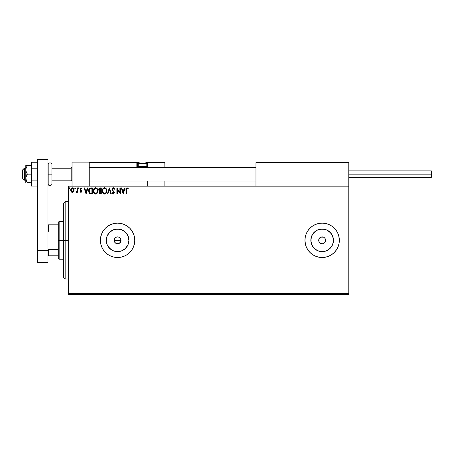 <?xml version="1.0" encoding="UTF-8"?>
<svg xmlns="http://www.w3.org/2000/svg" width="454" height="454" viewBox="0 0 454 454"><rect width="100%" height="100%" fill="white"/><g stroke="black" fill="none" stroke-linecap="round" stroke-linejoin="round"><path stroke-width="0.68" d="M115.634 237.493L116.916 236.948L118.903 237.147L120.764 239.003L120.764 241.642L121.025 240.319A3.439 3.439 0 0 1 117.586 243.758A3.439 3.439 0 0 1 114.147 240.319L114.408 241.636L115.594 243.123M120.957 240.995L119.498 243.179L118.256 243.696L116.269 243.497L117.586 243.758L119.493 243.185L120.441 242.237L119.947 242.822M128.681 242.527L128.896 240.319A11.31 11.31 0 0 1 117.586 251.635A11.31 11.31 0 0 1 106.276 240.319L107.138 235.995L109.59 232.323L113.262 229.872L117.586 229.009L121.916 229.872L125.588 232.323L128.039 235.995L128.896 240.319L128.039 244.649L125.588 248.321L121.916 250.773L117.586 251.635L113.262 250.773L109.59 248.321L107.138 244.649L106.276 240.319A11.31 11.31 0 0 1 117.586 229.009A11.31 11.31 0 0 1 128.896 240.319L128.681 238.117M333.236 242.527L333.457 240.319A11.31 11.31 0 0 1 322.147 251.635A11.31 11.31 0 0 1 310.837 240.319L311.694 235.995L314.145 232.323L317.817 229.872L322.147 229.009L326.471 229.872L330.143 232.323L332.595 235.995L333.457 240.319L332.595 244.649L330.143 248.321L326.471 250.773L322.147 251.635L317.817 250.773L314.145 248.321L311.694 244.649L310.837 240.319A11.31 11.31 0 0 1 322.147 229.009A11.31 11.31 0 0 1 333.457 240.319L333.236 238.117M307.857 249.882A17.19 17.19 0 0 0 336.431 249.882L338.026 246.902L339.002 243.673L339.337 240.319A17.19 17.19 0 0 1 322.147 257.514A17.19 17.19 0 0 1 304.957 240.319A17.19 17.19 0 0 0 306.257 246.88L307.852 249.87L309.991 252.475L312.596 254.615L315.57 256.204L318.793 257.18L322.147 257.514L325.501 257.18L328.724 256.204L331.698 254.615L334.303 252.475L336.437 249.87A17.19 17.19 0 0 0 338.02 246.919M306.274 246.919A17.19 17.19 0 0 0 307.846 249.859M100.396 240.342A17.19 17.19 0 0 0 100.726 243.656M100.731 243.696A17.19 17.19 0 0 0 134.776 240.319A17.19 17.19 0 0 1 117.586 257.514A17.19 17.19 0 0 1 100.396 240.319L100.726 243.673L101.707 246.902L103.296 249.87L105.43 252.475L108.035 254.615L111.009 256.204L114.232 257.18L117.586 257.514L120.94 257.18L124.163 256.204L127.137 254.615L129.742 252.475L131.881 249.87L133.47 246.902L134.446 243.673L134.776 240.319L134.446 236.971L133.47 233.742L131.881 230.774L129.742 228.169L127.137 226.03L124.163 224.441L120.94 223.464L117.586 223.13L114.232 223.464L111.009 224.441L108.035 226.03L105.43 228.169L103.296 230.774L101.707 233.742L100.726 236.971L100.396 240.319A17.19 17.19 0 0 1 117.586 223.13A17.19 17.19 0 0 1 134.776 240.319A17.19 17.19 0 0 0 100.731 236.948M324.576 237.89L324.054 237.465L325.002 238.412L325.58 240.319A3.439 3.439 0 0 1 322.147 243.758A3.439 3.439 0 0 1 318.708 240.319A3.439 3.439 0 0 1 322.147 236.886A3.439 3.439 0 0 1 325.58 240.319L325.319 241.636M115.679 243.179L114.726 242.232L114.147 240.319L115.208 237.839M118.256 243.696L116.814 243.673M119.498 243.179L118.829 243.531M68.599 294.47L348.791 294.47L68.599 294.47L68.599 187.037L348.791 187.037L348.791 293.607L68.599 293.607L68.599 294.47M73.514 191.792L74.076 190.078L73.474 188.336L71.987 187.865L70.847 189.08L70.784 190.896L72.004 192.32L73.383 191.934L74.076 190.078C74.087 188.83 73.52 188.075 72.373 187.814C71.233 188.081 70.665 188.83 70.676 190.078L71.13 191.645L72.373 192.365L73.622 191.639L74.064 190.288M77.157 187.894L77.623 187.894L77.157 187.894L77.055 191.032L76 192.218L76.63 192.297L77.157 191.645L77.157 192.292L77.623 192.292L77.623 187.894L77.623 192.292L77.623 187.894L77.157 187.894L77.084 190.879L76 192.218L76.351 192.365L77.157 191.645L77.157 192.292L77.623 192.292L77.157 192.292M80.931 192.36L81.499 191.985L81.703 191.038L80.432 188.819L80.903 188.359L81.601 188.819L81.782 188.291L80.914 187.814L80.063 188.438L80.086 189.766L81.249 191.236L80.903 191.815L80.205 191.367L79.932 191.741L80.829 192.365L79.932 191.741L80.829 192.365L81.709 191.213L80.398 189.063L80.965 188.359L81.601 188.819L81.862 188.41L80.914 187.814L79.932 189.085L81.249 191.236L80.801 191.826L80.205 191.367L79.932 191.741L80.318 191.52M90.823 187.894L89.16 188.796L88.666 191.242L89.659 193.472L91.441 193.909L92.355 193.909L92.355 187.894L90.953 187.894C89.353 188.109 88.581 189.091 88.649 190.828L90.011 193.693L92.355 193.909L92.355 187.894L92.355 193.909L91.441 193.909M99.942 187.899L101.299 187.894L99.494 188.024L98.7 189.29L98.91 190.527L99.63 191.14L99.097 192.059L99.25 193.262L99.874 193.835L101.299 193.909L101.299 187.894L101.299 193.909L101.299 187.894L100.096 187.894L98.677 189.602L99.63 191.14L99.063 192.417L100.448 193.909L101.299 193.909L100.158 193.892M107.899 193.909L107.394 193.909L109.323 187.894L107.394 193.909L107.899 193.909L109.363 189.346L110.827 193.909L111.326 193.909L109.403 187.894L111.326 193.909L109.403 187.894L107.394 193.909L107.899 193.909L109.363 189.346L110.827 193.909L111.326 193.909L110.827 193.909M119.89 187.894L119.89 192.371L116.882 187.894L116.882 193.909L117.348 193.909L117.348 189.42L120.355 193.909L120.355 187.894L119.89 187.894L120.355 187.894L119.89 187.894L119.89 192.371L116.882 187.894L116.882 193.909L117.348 193.909L117.348 189.42L120.355 193.909L120.355 187.894L120.253 193.909M126.445 189.908L126.779 188.467L127.988 188.898L128.221 188.433L127.001 187.74L126.104 188.512L125.985 193.909L126.445 193.909L126.445 189.908L127.092 188.359L127.988 188.898L128.221 188.433L127.086 187.74C126.167 188.052 125.798 188.756 125.985 189.846L125.985 193.909L126.445 193.909L126.467 189.21M338.763 235.932L339.337 240.319L339.002 236.971L338.026 233.742L336.437 230.774L334.303 228.169L331.698 226.03L328.724 224.441L325.501 223.464L322.147 223.13L318.793 223.464L315.57 224.441L312.596 226.03L309.991 228.169L307.852 230.774L306.263 233.742L305.287 236.971L304.957 240.319L305.287 243.673L306.263 246.902M124.708 187.894L125.213 187.894L123.284 193.909L125.213 187.894L124.708 187.894L124.09 189.823L122.398 189.823L121.78 187.894L121.28 187.894L123.204 193.909L125.213 187.894L124.708 187.894L124.09 189.823L122.398 189.823L121.78 187.894L121.28 187.894L123.204 193.909L121.28 187.894L121.78 187.894M113.216 187.74L112.269 188.291L111.945 189.369L113.778 192.473L113.324 193.432L112.382 192.678L112.025 193.046L113.08 194.057L114.005 193.591L114.243 192.422L112.558 189.965L112.461 189.012L113.25 188.359L114.192 189.358L114.567 189.051L113.909 188.001L113.216 187.74L111.945 189.369L113.795 192.683L113.188 193.449L112.382 192.678L112.025 193.046L113.182 194.062L114.26 192.661L112.41 189.375L113.25 188.359L114.192 189.358L114.567 189.051L113.466 187.769M106.855 190.873L105.964 188.393L105.067 187.814L104 187.814L102.525 189.318L102.354 191.985L103.535 193.767L104.84 194.045L106.315 192.95L106.855 190.873C106.877 189.165 106.1 188.115 104.533 187.74C102.967 188.132 102.195 189.187 102.229 190.901C102.195 192.638 102.979 193.693 104.568 194.062C106.128 193.654 106.889 192.592 106.855 190.873M97.905 190.873C97.928 189.165 97.156 188.115 95.584 187.74C94.018 188.132 93.252 189.187 93.28 190.901C93.252 192.638 94.029 193.693 95.624 194.062C97.179 193.654 97.939 192.592 97.905 190.873L97.19 188.597L95.584 187.74L93.984 188.614L93.28 190.901L93.836 192.984L95.488 194.057L97.048 193.381L97.899 191.145M87.531 187.894L88.036 187.894L86.107 193.909L88.036 187.894L87.531 187.894L86.913 189.823L85.221 189.823L84.603 187.894L84.098 187.894L86.027 193.909L88.036 187.894L87.531 187.894L86.913 189.823L85.221 189.823L84.603 187.894L84.098 187.894L86.027 193.909L84.098 187.894L84.603 187.894M79.087 188.319L78.701 187.814L78.315 188.319L78.536 188.773L78.99 188.648L79.087 188.319L78.701 188.819L79.087 188.319L78.701 188.819L78.315 188.319L78.701 188.819L78.315 188.319L78.701 187.814L78.315 188.319L78.701 187.814L79.087 188.319L78.701 188.819L78.315 188.319L78.701 187.814L79.087 188.319M75.54 188.319L75.154 187.814L74.768 188.319L75.154 188.819L75.54 188.319L75.154 188.819L75.54 188.319L75.154 188.819L74.768 188.319L75.154 188.819L74.768 188.319L75.154 187.814L74.768 188.319L75.154 187.814L75.54 188.319L75.154 188.819L74.768 188.319L75.154 187.814L75.534 188.228M69.411 187.82L69.751 188.319L69.28 187.825L69.002 188.489L69.661 188.648L69.751 188.319L69.366 188.819L69.751 188.319L69.366 188.819L68.98 188.319L69.366 188.819L68.98 188.319L69.366 187.814L68.98 188.319L69.366 187.814L69.751 188.319L69.366 188.819L68.98 188.319M348.791 186.174L68.599 186.174L68.599 293.607L348.791 293.607L348.791 294.47L348.791 187.037L68.599 187.037L68.599 186.174L348.791 186.174L348.791 187.037L348.791 162.106L348.791 186.174M305.468 244.485L304.957 240.319A17.19 17.19 0 0 1 322.147 223.13A17.19 17.19 0 0 1 339.337 240.319L339.002 243.673M304.957 240.319L305.287 236.971M119.498 237.465L118.971 237.175M115.157 237.89L114.731 238.412M324.054 237.465L323.464 237.147L324.054 237.465M319.712 237.89L318.969 239.008L320.83 237.147L323.464 237.147M319.712 242.754L320.83 243.497L318.969 241.636L318.969 239.008M322.147 243.758L320.83 243.497M324.576 242.754L322.817 243.696M100.726 236.988A17.19 17.19 0 0 0 100.396 240.302M124.163 224.441L120.94 223.464M129.742 252.475L131.881 249.87M339.337 240.319A17.19 17.19 0 0 0 338.031 233.765M338.02 233.725A17.19 17.19 0 0 0 307.857 230.763M307.846 230.785A17.19 17.19 0 0 0 306.274 233.725M312.738 234.037L315.859 230.916L312.738 234.037M328.429 230.916L331.551 234.037L328.429 230.916M331.551 246.607L328.429 249.728L331.551 246.607M315.859 249.728L312.738 246.607L315.859 249.728M324.355 229.23L319.939 229.23M311.052 238.117L311.052 242.527M319.939 251.414L324.355 251.414M126.989 234.037L123.874 230.916M119.794 229.23L115.378 229.23M111.304 230.916L108.183 234.037M106.491 238.117L106.491 242.527M108.183 246.607L111.304 249.728M115.378 251.414L119.794 251.414M123.874 249.728L126.989 246.607M114.414 241.636L114.414 239.008L114.147 240.319A3.439 3.439 0 0 1 117.586 236.886A3.439 3.439 0 0 1 121.025 240.319L120.764 239.003L121.025 240.319L114.147 240.319L121.025 240.319M118.903 237.147L116.916 236.948M117.586 236.886L118.256 236.948M120.446 238.412L120.021 237.89M115.157 242.754L114.731 242.232M116.275 237.147L115.679 237.465M126.445 193.909L125.985 193.909M125.985 189.562L125.996 189.273M125.996 189.239L126.025 188.943M128.221 188.433L127.988 188.898L127.029 188.359M127.988 188.898L127.092 188.359M126.496 188.977L126.638 188.626M123.25 192.456L122.597 190.436L123.891 190.436L123.25 192.456L122.597 190.436L123.891 190.436L123.25 192.456M117.348 193.909L116.882 193.909L116.984 187.894M114.363 188.609L114.567 189.051L114.192 189.358M112.41 189.284L112.666 190.147M112.41 189.375L112.496 189.829M114.022 191.741L114.26 192.661M114.243 192.91L113.999 193.597M113.846 193.779L113.426 194.034M112.984 194.04L112.467 193.722M112.025 193.046L112.456 192.808M113.12 193.444L113.795 192.683L113.438 191.815M113.761 192.956L113.789 192.581M113.636 192.082L112.967 191.333M112.127 188.535L112.444 188.075M112.677 187.888L113.069 187.746M106.588 192.388L106.315 192.95M104.028 193.989L103.728 193.875M103.12 193.415L102.786 192.99M102.337 191.923L102.258 191.452M104.255 187.757L103.705 187.933M105.612 188.081L105.964 188.387M106.14 188.597L106.724 189.806M104.443 188.359L104.551 188.359C105.799 188.671 106.412 189.511 106.389 190.879L106.367 190.453L106.389 190.879C106.418 192.258 105.805 193.115 104.551 193.449C103.285 193.126 102.666 192.28 102.689 190.907L102.689 190.907C102.661 189.517 103.279 188.665 104.551 188.359L105.203 188.512L104.551 188.359M105.453 188.671L105.981 189.278M105.952 189.233L106.321 190.158M106.157 192.156L105.788 192.791M103.132 192.564L104.766 193.427L103.461 192.967L102.791 191.77M102.791 190.039L103.03 189.397M105.18 193.291L104.766 193.427M106.049 192.388L105.368 193.177M106.367 191.316L106.293 191.741M99.063 192.417L99.193 191.707M98.762 188.989L98.87 188.699M99.33 190.271L99.222 189.153L99.142 189.602L100.311 188.512L100.839 188.512L100.839 190.748L99.869 190.674L100.606 190.748L99.869 190.674L99.165 189.874M100.272 193.291L99.528 192.411L100.601 191.367L100.175 191.406L100.839 191.367L100.839 193.291L99.965 193.228M99.676 188.609L99.959 188.535M99.727 193.058L99.568 192.751M100.601 191.367L100.839 193.291L100.357 193.291M97.899 191.151L97.718 192.173M97.638 192.388L97.372 192.944M97.366 192.95L97.048 193.381M95.079 193.989L94.778 193.875M93.842 192.99L94.33 193.569M93.393 191.928L93.286 191.179M94.16 188.404L94.761 187.933M94.563 188.047L95.312 187.757M97.411 188.926L97.78 189.806M94.171 193.415L94.585 193.767M93.842 190.039L93.74 190.907C93.711 189.517 94.33 188.665 95.601 188.359L95.601 188.359C96.85 188.671 97.468 189.511 97.445 190.879C97.474 192.258 96.861 193.115 95.601 193.449L94.182 192.564L95.601 193.449C94.341 193.126 93.723 192.28 93.74 190.907L94.534 188.802L94.086 189.397M95.709 188.359L96.027 188.416M97.445 190.879L97.423 190.453L97.445 190.879M97.377 190.158L97.423 190.447M96.747 188.898L97.031 189.278M96.231 193.291L95.817 193.427M97.207 192.156L96.418 193.177M97.423 191.316L97.343 191.741M88.853 192.229L88.717 191.667M88.717 191.656L88.785 191.985M90.102 193.052L89.115 190.828L90.153 188.665L91.89 188.512L91.89 193.291L89.898 192.91M89.546 189.187L89.824 188.87M91.248 193.285L90.913 193.262M89.115 190.828L89.177 190.107L89.115 190.828M89.166 191.503L89.126 191.168M89.347 192.138L89.239 191.832M89.506 192.456L89.353 192.156M89.393 189.443L89.177 190.107M86.067 192.456L85.42 190.436L86.714 190.436L86.067 192.456L85.42 190.436L86.714 190.436L86.067 192.456M80.704 191.815L80.205 191.367L80.903 191.815M80.801 191.826L81.135 190.839L79.932 189.085M81.221 191.429L80.67 190.385L81.135 190.839M81.056 187.825L81.686 188.172M81.862 188.41L81.538 188.733M81.067 188.365L81.601 188.819L80.903 188.359M80.426 188.83L80.965 188.359L80.398 189.063L80.568 189.562M80.506 189.483L81.709 191.213L81.51 190.447M81.663 191.616L81.221 192.263M77.157 191.645L76.351 192.365L76 192.218L76.221 191.747L76.703 191.707M76.351 192.365L76 192.218M77.055 191.032L77.14 190.317M77.101 190.788L77.157 189.749M72.186 192.354L71.692 192.19M70.938 191.304L70.796 190.93M70.79 190.907L70.705 190.498M70.847 189.074L71.091 188.592M72.475 187.82L72.765 187.865M73.27 188.132L73.843 188.932M73.917 189.108L74.047 189.693M73.61 190.078L73.542 189.494L73.61 190.078L72.379 191.826L71.142 190.078L72.379 188.359L73.605 190.226M72.084 191.781L71.414 191.174M71.21 190.663L71.159 190.374M71.21 189.494L71.437 188.949M72.663 188.399L73.196 188.768M69.366 187.814L69.751 188.319L69.366 188.819M100.311 188.512L100.839 188.512L100.606 190.748M97.207 189.613L97.343 190.022M94.182 192.564L93.847 191.77M91.396 188.512L91.89 188.512L91.89 193.291L91.589 193.291M89.96 192.961L89.603 192.598M73.321 188.955L73.542 189.494M65.16 240.319L63.441 240.319L63.441 277.281L63.441 203.364L63.441 240.319L65.16 240.319L65.16 279L65.16 240.319L68.599 240.319L65.16 240.319L65.16 201.644L65.16 240.319M72.033 162.106L89.222 162.106L72.033 162.106L72.033 186.174L72.033 162.106M89.222 186.174L89.222 162.106L89.222 186.174M331.602 162.106L348.791 162.106L331.602 162.106M24.42 168.213L22.7 169.904L22.7 178.439L22.7 169.847L24.42 168.213L24.42 180.159L24.42 168.213L25.793 168.213L24.42 168.213M72.033 167.367L71.176 168.213L71.176 180.159L71.176 168.213L51.921 168.213L71.176 168.213L72.033 167.367M255.965 167.367L89.222 167.367L255.965 167.367M255.965 162.623L255.965 186.174L255.965 162.623L348.791 162.623L348.275 162.106L256.482 162.106L348.275 162.106L348.791 162.623L255.965 162.623L256.482 162.106L256.005 162.43M348.638 162.26L348.791 162.623M147.669 167.481L147.669 162.623L164.859 162.623L164.859 167.265L164.819 162.43L147.629 162.43M164.859 181.015L164.859 186.174L164.859 181.015M89.376 162.26L89.222 162.623L136.841 162.623L137.142 167.481M147.669 181.015L147.669 186.174L147.669 181.015M89.739 162.106L139.588 162.106L89.739 162.106M147.669 162.623L146.506 162.623L147.153 162.623L147.153 162.106L145.093 162.106L164.706 162.26L147.153 162.106A0.516 0.516 0 0 1 147.669 162.623L147.153 162.623L147.153 166.749L146.738 166.749L147.669 166.749L147.669 162.623L147.153 162.106L147.153 167.265L147.153 166.749L147.669 166.749L147.669 167.265M89.222 162.623L136.841 162.623L136.841 166.749L137.358 166.749A0.516 0.516 0 0 0 137.868 167.265A0.516 0.516 0 0 1 137.358 166.749L137.358 162.623L138.515 162.623L137.358 162.623A0.516 0.516 0 0 0 136.841 162.106A0.516 0.516 0 0 1 137.358 162.623L136.841 162.623L136.841 162.106L136.841 162.623L137.358 162.623L137.358 166.749L138.283 166.749L136.841 166.749A1.033 1.033 0 0 0 136.977 167.265M145.093 162.106L145.433 162.106A1.373 1.373 0 0 1 146.812 163.485L138.215 163.485L138.215 166.68L138.799 167.265L138.215 166.68L146.812 166.68L146.228 167.265L146.812 166.68L146.812 163.485L146.812 166.68L138.215 166.68L138.215 163.485A1.373 1.373 0 0 1 139.588 162.106L139.934 162.106M139.645 162.106L139.588 162.106A1.373 1.373 0 0 0 138.215 163.485L146.812 163.485A1.373 1.373 0 0 0 145.433 162.106M348.791 174.143L431.3 174.143L431.3 170.874L431.3 174.143L348.791 174.143M431.3 177.406L431.3 174.143L431.3 177.406L348.791 177.406M27.302 182.627L31.298 182.735L27.376 182.735L26.253 180.686L25.912 177.304L27.376 174.143L26.253 172.089L25.793 169.841L25.793 174.143L27.376 174.143L25.912 170.988L25.912 168.712L27.376 165.545L31.298 165.545L25.912 165.545L27.376 165.545L26.065 168.128M27.376 182.735L25.912 179.58L25.793 174.143L25.793 182.735L25.912 177.304L27.376 174.143L31.298 174.143L25.793 174.143L25.793 165.545L27.376 165.545L26.253 167.6L27.376 165.545M25.912 165.545L25.793 169.841L26.247 167.605M26.247 180.681L26.111 180.312M37.654 180.096L31.298 180.096L31.298 168.184L37.654 168.184L31.298 168.184L31.298 162.231L37.654 162.231L31.298 162.231L31.298 180.096L37.654 180.096M31.298 186.049L37.654 186.049L31.298 186.049L31.298 180.096L31.298 186.049M37.654 262.667L37.654 159.53L47.971 159.53L47.971 250.636L47.971 159.53L37.654 159.53L37.654 250.636L47.971 250.636L37.654 250.636L37.654 262.667L47.971 262.667L47.971 250.636L47.971 262.667L37.654 262.667M47.971 163.826L48.828 162.969L48.828 174.143L47.971 174.143L48.828 174.143L48.828 162.969L51.064 162.969L51.064 174.143L51.921 174.143L51.921 163.826L51.921 184.455L51.921 174.143L51.064 174.143L51.064 162.969L51.921 163.826M48.828 174.143L51.064 174.143L48.828 174.143L48.828 185.317L48.828 174.143M47.971 184.455L48.828 185.317L51.064 185.317L51.064 174.143L51.064 185.317L51.921 184.455M58.282 224.849L58.282 240.319L59.145 240.319L59.145 221.416L59.145 240.319L63.441 240.319L59.145 240.319L59.145 259.228L59.145 240.319L58.282 240.319L58.282 222.273L58.282 224.849L47.971 224.849L48.487 224.849L48.487 231.024L58.282 231.024L48.487 231.024L48.487 224.849L58.282 224.849M58.282 249.621L58.282 240.319L58.282 258.371L58.282 249.621L48.487 249.621L47.971 248.571L48.487 249.621L48.487 255.795L58.282 255.795L48.487 255.795L48.487 249.621L58.282 249.621M47.971 232.073L48.487 231.024L47.971 232.073M47.971 255.795L48.487 255.795L47.971 255.795M68.599 279L65.16 279L63.441 277.281M68.599 201.644L65.16 201.644L63.441 203.364M25.793 180.159L24.42 180.159L22.7 178.439M72.033 181.015L71.176 180.159L51.921 180.159M89.222 181.015L255.965 181.015M89.222 167.265L255.965 167.265M72.033 167.265L71.176 168.128L51.921 168.128M25.793 168.128L24.42 168.128L22.7 169.841M348.791 170.874L431.3 170.874M58.282 222.273L59.145 221.416L63.441 221.416M63.441 259.228L59.145 259.228L58.282 258.371"/></g></svg>
